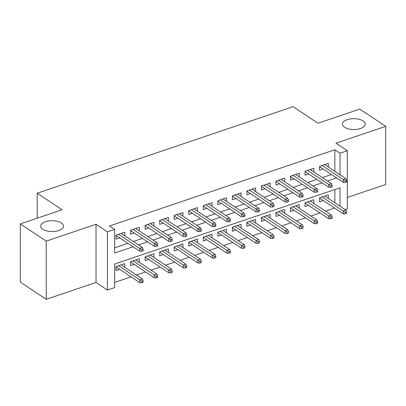 <?xml version="1.0" encoding="UTF-8"?>
<svg xmlns="http://www.w3.org/2000/svg" width="406" height="406" viewBox="0 0 406 406"><rect width="100%" height="100%" fill="white"/><g stroke="black" fill="none" stroke-linecap="round" stroke-linejoin="round"><path stroke-width="0.61" d="M61.468 222.975A11.429 5.42 180 0 1 63.59 226.122A11.429 5.42 180 0 1 55.647 231.283A11.429 5.42 180 0 1 42.858 229.268A11.429 5.42 180 0 1 40.732 226.122A11.429 5.42 180 0 1 48.679 220.96A11.429 5.42 180 0 1 61.468 222.975M363.142 120.963A11.429 5.42 180 0 1 365.268 124.109A11.429 5.42 180 0 1 357.321 129.265A11.429 5.42 180 0 1 344.532 127.256A11.429 5.42 180 0 1 342.41 124.109A11.429 5.42 180 0 1 350.353 118.948A11.429 5.42 180 0 1 363.142 120.963M340.045 206.228L340.045 187.8L114.695 264.007L114.695 287.59L107.428 290.051L107.428 231.872L114.695 229.415L114.695 252.999L133.072 246.787M96.019 282.469L96.019 224.29L46.223 241.128L20.3 223.899L20.3 282.074L46.223 299.308L96.019 282.469L107.428 290.051M347.313 197.489L385.7 184.507L385.7 126.332L335.904 143.171L347.313 150.753L347.313 208.928L345.186 209.648M114.695 282.393L131.021 276.872M136.462 275.029L145.561 271.954M151.002 270.117L160.101 267.036M165.541 265.199L174.641 262.124M180.076 260.282L189.176 257.206M194.616 255.364L203.716 252.288M209.156 250.451L218.255 247.371M223.696 245.534L232.795 242.458M238.231 240.616L247.33 237.54M252.771 235.698L261.87 232.623M267.31 230.786L276.41 227.705M281.845 225.868L290.945 222.792M296.385 220.95L305.485 217.875M310.925 216.033L320.024 212.957M325.465 211.12L334.564 208.039M46.223 241.128L46.223 299.308M20.3 223.899L62.098 209.765L37.21 193.22L293.086 106.692L317.974 123.236L359.777 109.102L385.7 126.332M124.779 235.82L124.779 232.207L116.055 235.155L116.055 239.088L119.653 237.87M139.314 230.902L139.314 227.289L130.59 230.238L130.59 234.171L134.193 232.953M153.854 225.985L153.854 222.371L145.13 225.325L145.13 229.253L148.733 228.035M168.394 221.067L168.394 217.459L159.67 220.407L159.67 224.335L163.273 223.117M182.933 216.154L182.933 212.541L174.21 215.49L174.21 219.423L177.808 218.205M197.468 211.237L197.468 207.623L188.744 210.572L188.744 214.505L192.348 213.287M212.008 206.319L212.008 202.706L203.284 205.659L203.284 209.587L206.887 208.369M226.548 201.401L226.548 197.793L217.824 200.742L217.824 204.67L221.427 203.452M241.083 196.489L241.083 192.875L232.364 195.824L232.364 199.757L235.962 198.539M255.623 191.571L255.623 187.958L246.899 190.906L246.899 194.839L250.502 193.621M270.163 186.653L270.163 183.04L261.439 185.994L261.439 189.922L265.042 188.704M284.702 181.736L284.702 178.127L275.978 181.076L275.978 185.004L279.582 183.786M299.237 176.823L299.237 173.21L290.518 176.158L290.518 180.091L294.117 178.873M313.777 171.905L313.777 168.292L305.053 171.241L305.053 175.174L308.656 173.956M328.317 198.438L328.317 194.824L319.593 197.773L319.593 201.706L323.196 200.488M313.777 203.35L313.777 199.742L305.053 202.69L305.053 206.618L308.656 205.4M299.237 208.268L299.237 204.654L290.518 207.608L290.518 211.536L294.117 210.318M284.702 213.186L284.702 209.572L275.978 212.521L275.978 216.454L279.582 215.236M270.163 218.103L270.163 214.49L261.439 217.438L261.439 221.371L265.042 220.153M255.623 223.016L255.623 219.407L246.899 222.356L246.899 226.284L250.502 225.066M241.083 227.933L241.083 224.32L232.364 227.274L232.364 231.202L235.962 229.984M226.548 232.851L226.548 229.238L217.824 232.186L217.824 236.119L221.427 234.901M212.008 237.769L212.008 234.155L203.284 237.104L203.284 241.037L206.887 239.819M197.468 242.681L197.468 239.073L188.744 242.022L188.744 245.95L192.348 244.732M182.933 247.599L182.933 243.986L174.21 246.939L174.21 250.867L177.808 249.649M168.394 252.517L168.394 248.903L159.67 251.852L159.67 255.785L163.273 254.567M153.854 257.434L153.854 253.821L145.13 256.77L145.13 260.703L148.733 259.485M139.314 262.347L139.314 258.739L130.59 261.687L130.59 265.615L134.193 264.397M334.859 202.782L334.859 189.556M124.779 267.265L124.779 263.651L116.055 266.605L116.055 270.533L119.653 269.315M334.859 171.337L334.859 149.763L109.513 225.969L114.695 229.415M114.695 247.802L127.885 243.341M133.325 241.499L142.425 238.423M147.865 236.586L156.965 233.506M162.405 231.669L171.505 228.588M176.94 226.751L186.039 223.676M191.48 221.833L200.579 218.758M206.02 216.921L215.119 213.84M220.559 212.003L229.659 208.923M235.094 207.085L244.194 204.01M249.634 202.168L258.734 199.092M264.174 197.255L273.274 194.175M278.714 192.337L287.813 189.257M293.249 187.42L302.348 184.344M307.789 182.502L316.888 179.427M322.328 177.589L331.428 174.509M328.317 166.988L328.317 163.374L319.593 166.328L319.593 170.256L323.196 169.038M37.21 193.22L37.21 218.179M96.019 224.29L107.428 231.872M334.859 149.763L340.045 153.209L347.313 150.753M340.045 174.783L340.045 153.209M138.512 244.945L147.611 241.869M153.052 240.032L162.151 236.952M167.587 235.115L176.686 232.039M182.127 230.197L191.226 227.121M196.666 225.279L205.766 222.204M211.206 220.367L220.306 217.286M225.741 215.449L234.841 212.374M240.281 210.531L249.38 207.456M254.821 205.614L263.92 202.538M269.361 200.701L278.46 197.62M283.895 195.783L292.995 192.708M298.435 190.866L307.535 187.79M312.975 185.948L322.075 182.873M327.51 181.035L336.61 177.955M319.593 166.643L343.283 182.39L343.283 179.559L322.095 165.481M345.212 180.888L345.212 182.461L346.668 181.969L346.668 180.396L345.212 180.888L343.283 179.559L345.902 178.676L324.714 164.592M343.283 182.39L345.212 182.461M346.668 180.396L345.902 178.676M345.212 213.906L346.668 213.414L346.668 211.846L345.212 212.338L345.212 213.906L343.283 213.835L343.283 211.008L345.902 210.12L324.714 196.042M345.212 212.338L322.095 196.925M343.283 213.835L319.593 198.092M345.902 210.12L346.668 211.846M305.053 171.56L328.743 187.308L328.743 184.476L307.56 170.393M330.672 185.806L330.672 187.379L332.128 186.887L332.128 185.314L330.672 185.806L328.743 184.476L331.362 183.593L310.174 169.51M328.743 187.308L330.672 187.379M332.128 185.314L331.362 183.593M290.518 176.478L314.203 192.221L314.203 189.394L293.02 175.311M316.137 190.724L316.137 192.292L317.588 191.799L317.588 190.231L316.137 190.724L314.203 189.394L316.822 188.506L295.639 174.428M314.203 192.221L316.137 192.292M317.588 190.231L316.822 188.506M275.978 181.396L299.669 197.138L299.669 194.312L278.48 180.228M301.597 195.636L301.597 197.209L303.049 196.717L303.049 195.144L301.597 195.636L299.669 194.312L302.282 193.423L281.099 179.345M299.669 197.138L301.597 197.209M303.049 195.144L302.282 193.423M261.439 186.308L285.129 202.056L285.129 199.224L263.946 185.146M287.057 200.554L287.057 202.127L288.514 201.635L288.514 200.062L287.057 200.554L285.129 199.224L287.747 198.341L266.559 184.258M285.129 202.056L287.057 202.127M288.514 200.062L287.747 198.341M330.672 218.824L332.128 218.332L332.128 216.758L330.672 217.251L330.672 218.824L328.743 218.753L328.743 215.926L331.362 215.038L310.174 200.96M330.672 217.251L307.56 201.843M328.743 218.753L305.053 203.01M331.362 215.038L332.128 216.758M316.137 223.742L317.588 223.249L317.588 221.676L316.137 222.168L316.137 223.742L314.203 223.67L314.203 220.839L316.822 219.956L295.639 205.872M316.137 222.168L293.02 206.761M314.203 223.67L290.518 207.923M316.822 219.956L317.588 221.676M301.597 228.659L303.049 228.167L303.049 226.594L301.597 227.086L301.597 228.659L299.669 228.588L299.669 225.756L302.282 224.873L281.099 210.79M301.597 227.086L278.48 211.673M299.669 228.588L275.978 212.84M302.282 224.873L303.049 226.594M287.057 233.572L288.514 233.08L288.514 231.511L287.057 232.004L287.057 233.572L285.129 233.501L285.129 230.674L287.747 229.786L266.559 215.708M287.057 232.004L263.946 216.591M285.129 233.501L261.439 217.758M287.747 229.786L288.514 231.511M246.899 191.226L270.589 206.974L270.589 204.142L249.406 190.059M272.522 205.472L272.522 207.045L273.974 206.552L273.974 204.979L272.522 205.472L270.589 204.142L273.208 203.259L252.019 189.176M270.589 206.974L272.522 207.045M273.974 204.979L273.208 203.259M272.522 238.489L273.974 237.997L273.974 236.424L272.522 236.916L272.522 238.489L270.589 238.418L270.589 235.592L273.208 234.704L252.019 220.625M272.522 236.916L249.406 221.509M270.589 238.418L246.899 222.676M273.208 234.704L273.974 236.424M232.364 196.144L256.054 211.886L256.054 209.06L234.866 194.976M257.983 210.389L257.983 211.957L259.434 211.465L259.434 209.897L257.983 210.389L256.054 209.06L258.668 208.171L237.485 194.093M256.054 211.886L257.983 211.957M259.434 209.897L258.668 208.171M257.983 243.407L259.434 242.915L259.434 241.342L257.983 241.834L257.983 243.407L256.054 243.336L256.054 240.504L258.668 239.621L237.485 225.538M257.983 241.834L234.866 226.426M256.054 243.336L232.364 227.588M258.668 239.621L259.434 241.342M217.824 201.061L241.514 216.804L241.514 213.977L220.326 199.894M243.443 215.302L243.443 216.875L244.899 216.383L244.899 214.81L243.443 215.302L241.514 213.977L244.128 213.089L222.945 199.011M241.514 216.804L243.443 216.875M244.899 214.81L244.128 213.089M243.443 248.325L244.899 247.833L244.899 246.259L243.443 246.752L243.443 248.325L241.514 248.254L241.514 245.422L244.128 244.539L222.945 230.456M243.443 246.752L220.326 231.339M241.514 248.254L217.824 232.506M244.128 244.539L244.899 246.259M203.284 205.974L226.974 221.722L226.974 218.89L205.791 204.812M228.903 220.219L228.903 221.793L230.359 221.3L230.359 219.727L228.903 220.219L226.974 218.89L229.593 218.007L208.405 203.924M226.974 221.722L228.903 221.793M230.359 219.727L229.593 218.007M228.903 253.237L230.359 252.745L230.359 251.177L228.903 251.669L228.903 253.237L226.974 253.166L226.974 250.34L229.593 249.451L208.405 235.373M228.903 251.669L205.791 236.256M226.974 253.166L203.284 237.424M229.593 249.451L230.359 251.177M188.744 210.892L212.434 226.639L212.434 223.807L191.251 209.724M214.368 225.137L214.368 226.71L215.819 226.218L215.819 224.645L214.368 225.137L212.434 223.807L215.053 222.924L193.87 208.841M212.434 226.639L214.368 226.71M215.819 224.645L215.053 222.924M214.368 258.155L215.819 257.663L215.819 256.09L214.368 256.582L214.368 258.155L212.434 258.084L212.434 255.257L215.053 254.369L193.87 240.291M214.368 256.582L191.251 241.174M212.434 258.084L188.744 242.341M215.053 254.369L215.819 256.09M174.21 215.809L197.9 231.552L197.9 228.725L176.711 214.642M199.828 230.055L199.828 231.623L201.28 231.131L201.28 229.563L199.828 230.055L197.9 228.725L200.513 227.837L179.33 213.759M197.9 231.552L199.828 231.623M201.28 229.563L200.513 227.837M199.828 263.073L201.28 262.58L201.28 261.007L199.828 261.5L199.828 263.073L197.9 263.002L197.9 260.17L200.513 259.287L179.33 245.204M199.828 261.5L176.711 246.092M197.9 263.002L174.21 247.254M200.513 259.287L201.28 261.007M159.67 220.727L183.36 236.47L183.36 233.643L162.172 219.56M185.288 234.967L185.288 236.541L186.745 236.048L186.745 234.475L185.288 234.967L183.36 233.643L185.978 232.755L164.79 218.677M183.36 236.47L185.288 236.541M186.745 234.475L185.978 232.755M185.288 267.99L186.745 267.498L186.745 265.925L185.288 266.417L185.288 267.99L183.36 267.919L183.36 265.088L185.978 264.204L164.79 250.121M185.288 266.417L162.172 251.004M183.36 267.919L159.67 252.172M185.978 264.204L186.745 265.925M145.13 225.64L168.82 241.387L168.82 238.555L147.637 224.477M170.748 239.885L170.748 241.458L172.205 240.966L172.205 239.393L170.748 239.885L168.82 238.555L171.439 237.672L150.25 223.589M168.82 241.387L170.748 241.458M172.205 239.393L171.439 237.672M170.748 272.903L172.205 272.411L172.205 270.843L170.748 271.335L170.748 272.903L168.82 272.832L168.82 270.005L171.439 269.117L150.25 255.039M170.748 271.335L147.637 255.922M168.82 272.832L145.13 257.089M171.439 269.117L172.205 270.843M130.59 230.557L154.28 246.305L154.28 243.473L133.097 229.39M156.214 244.803L156.214 246.376L157.665 245.884L157.665 244.31L156.214 244.803L154.28 243.473L156.899 242.59L135.716 228.507M154.28 246.305L156.214 246.376M157.665 244.31L156.899 242.59M156.214 277.821L157.665 277.328L157.665 275.755L156.214 276.247L156.214 277.821L154.28 277.75L154.28 274.923L156.899 274.035L135.716 259.957M156.214 276.247L133.097 260.84M154.28 277.75L130.59 262.007M156.899 274.035L157.665 275.755M116.055 235.475L139.745 251.218L139.745 248.391L118.557 234.308M141.674 249.72L141.674 251.289L143.125 250.796L143.125 249.228L141.674 249.72L139.745 248.391L142.359 247.503L121.176 233.425M139.745 251.218L141.674 251.289M143.125 249.228L142.359 247.503M141.674 282.738L143.125 282.246L143.125 280.673L141.674 281.165L141.674 282.738L139.745 282.667L139.745 279.835L142.359 278.952L121.176 264.869M141.674 281.165L118.557 265.757M139.745 282.667L116.055 266.92M142.359 278.952L143.125 280.673"/></g></svg>

